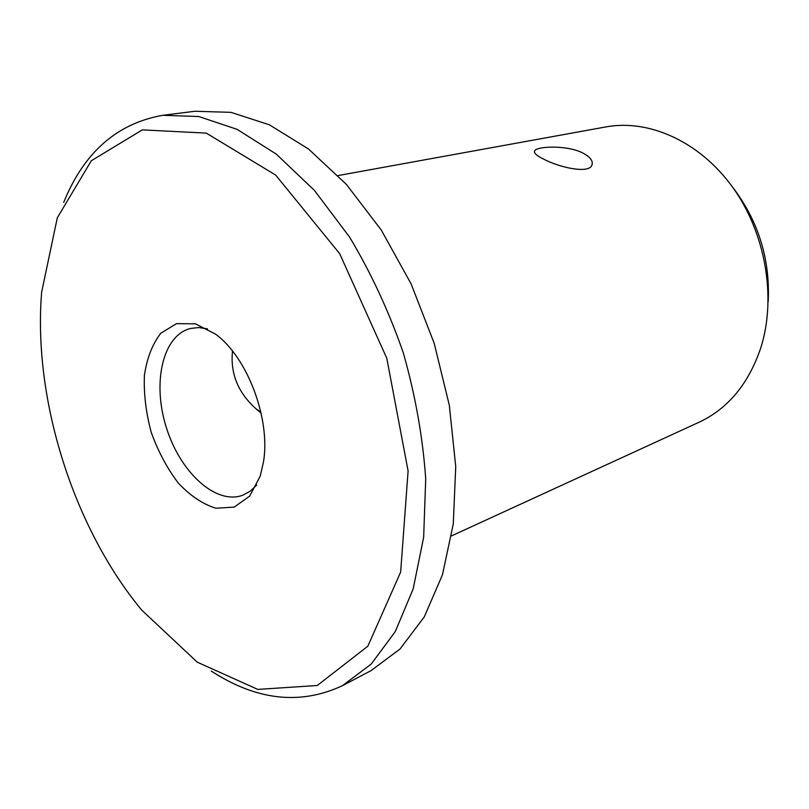 <?xml version="1.0" encoding="UTF-8"?>
<svg xmlns="http://www.w3.org/2000/svg" width="809" height="809" viewBox="0 0 809 809"><rect width="100%" height="100%" fill="white"/><g stroke="black" fill="none" stroke-linecap="round" stroke-linejoin="round"><path stroke-width="1.21" d="M451.574 535.871L699.037 422.247C728.13 408.616 748.76 383.668 760.925 347.425C776.67 297.348 765.506 232.699 732.499 187.041C699.441 141.353 648.838 118.984 606.042 126.892L338.122 175.553M581.802 152.486C565.815 145.003 537.591 146.318 534.739 150.585C533.283 152.84 536.701 155.915 545.003 159.798C560.859 167.817 588.345 173.632 591.763 165.501C593.634 161.163 590.317 156.825 581.802 152.486M261.074 413.025C239.525 396.157 229.999 375.497 232.507 351.076M256.726 485.036L250.193 491.205L242.771 495.219C215.831 505.291 180.154 472.244 166.381 427.658C152.122 383.213 162.427 335.695 190.277 328.515L198.66 327.544L207.549 328.869M731.923 186.242C758.124 220.22 770.219 258.627 768.206 301.484M263.512 461.747L260.245 476.107L249.647 496.129L234.236 507.101L215.882 508.234C202.837 504.179 190.307 495.796 178.304 483.064C167.15 468.36 158.129 451.473 151.263 432.411C145.974 412.853 143.689 393.852 144.396 375.406C146.945 358.104 152.416 344.047 160.789 333.247L176.473 323.651L195.394 323.822L215.548 334.157C247.332 357.093 270.691 418.85 263.512 461.747M41.168 298.713L41.643 292.15L57.318 217.763L91.326 160.748L142.323 129.875L206.295 133.111L275.657 175.068L339.689 253.692L386.793 358.256L408.1 470.939L400.657 572.064L367.852 646.189L317.28 685.496L257.788 689.41L197.254 662.166L141.787 610.178C74.762 529.339 34.453 404.267 41.168 298.713M211.27 671.076C256.534 700.473 300.25 705.347 342.429 685.688L371.189 664.098L395.257 631.627L413.177 588.901L423.653 537.287L425.716 478.857C422.824 437.366 415.371 395.419 403.367 353.037C388.917 311.414 370.997 272.775 349.589 237.098L314.418 190.398L276.263 154.094L237.108 129.349L198.771 116.526L162.821 115.303C117.002 123.362 83.954 152.405 63.709 202.422M342.429 685.688L371.007 670.641L399.97 649.071L424.29 616.873L442.483 574.714L453.283 523.919L455.73 466.56L449.329 405.319L434.211 343.319L411.083 283.838L381.231 229.989L346.363 184.371L308.421 148.927L269.346 124.798L230.97 112.35L194.868 111.258L162.821 115.303M256.949 409.425L260.882 412.196M534.395 152.173L534.739 150.585"/></g></svg>
